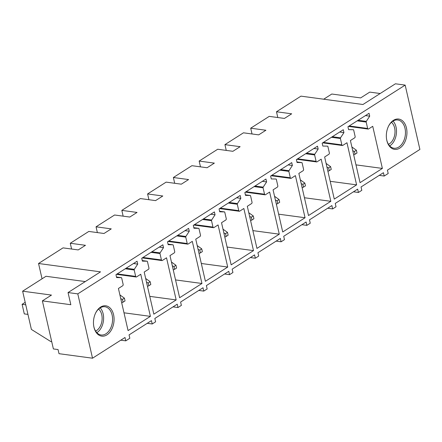 <?xml version="1.0" encoding="UTF-8"?>
<svg xmlns="http://www.w3.org/2000/svg" width="442" height="442" viewBox="0 0 442 442"><rect width="100%" height="100%" fill="white"/><g stroke="black" fill="none" stroke-linecap="round" stroke-linejoin="round"><path stroke-width="0.66" d="M128.07 330.599L118.423 288.482L122.688 285.764A1.055 0.702 97.7 0 0 123.141 284.377L121.688 278.024A0.635 0.42 97.7 0 0 121.335 277.653L116.622 277.565L115.964 274.692L137.07 261.233L137.727 264.101L134.307 269.327A0.635 0.42 97.7 0 0 134.197 270.001L135.661 276.394A1.055 0.702 97.7 0 0 136.197 277.007A1.055 0.702 97.7 0 0 136.556 276.919L140.749 274.244L150.396 316.362L128.07 330.599M150.396 316.362L123.992 312.803M137.727 264.101L133.467 263.526M92.522 358.208L124.998 337.495L125.766 340.848L129.826 338.257L129.058 334.909L151.451 320.627L152.219 323.98L155.601 321.82L154.833 318.472L177.225 304.19L177.993 307.538L181.375 305.383L180.607 302.035L203 287.753L203.768 291.101L207.154 288.946L206.386 285.598L228.779 271.316L229.547 274.664L232.928 272.51L232.16 269.156L254.553 254.879L255.321 258.227L258.703 256.073L257.935 252.719L280.333 238.442L281.095 241.791L284.482 239.636L283.714 236.282L306.107 222.006L306.875 225.354L310.256 223.199L309.488 219.845L331.881 205.569L332.649 208.917L336.031 206.757L335.263 203.408L357.661 189.126L358.423 192.48L361.81 190.32L361.042 186.972L383.435 172.689L384.203 176.043L388.192 173.496L387.424 170.148L419.9 149.435L405.165 85.107L77.792 293.88L92.522 358.208L59.001 353.683L58.057 349.567L53.383 348.937L42.377 300.88L70.83 304.72L68.046 292.565L77.792 293.88M96.273 311.792A15.299 10.199 97.7 0 0 95.649 312.964A15.299 10.199 97.7 0 0 93.815 326.544A15.299 10.199 97.7 0 0 101.251 336.058A15.299 10.199 97.7 0 0 111.262 330.157A15.299 10.199 97.7 0 0 110.854 308.831A15.299 10.199 97.7 0 0 96.273 311.792M314.743 154.269A0.635 0.42 97.7 0 0 314.627 154.938L316.091 161.33A1.055 0.702 97.7 0 0 316.627 161.943A1.055 0.702 97.7 0 0 316.986 161.855L321.179 159.181L330.826 201.303L308.505 215.541L298.858 173.419L303.118 170.7A1.055 0.702 97.7 0 0 303.577 169.314L302.124 162.965A0.635 0.42 97.7 0 0 301.77 162.59L297.052 162.501L296.394 159.628L317.505 146.169L318.163 149.042L314.743 154.269L306.538 153.159M288.969 170.706A0.635 0.42 97.7 0 0 288.853 171.374L290.317 177.767A1.055 0.702 97.7 0 0 290.853 178.386A1.055 0.702 97.7 0 0 291.212 178.297L295.405 175.618L305.052 217.74L282.725 231.978L273.079 189.856L277.344 187.137A1.055 0.702 97.7 0 0 277.797 185.75L276.344 179.402A0.635 0.42 97.7 0 0 275.99 179.027L271.277 178.938L270.62 176.065L291.726 162.606L292.383 165.479L288.969 170.706L280.764 169.595M263.189 187.143A0.635 0.42 97.7 0 0 263.073 187.811L264.537 194.204A1.055 0.702 97.7 0 0 265.073 194.823A1.055 0.702 97.7 0 0 265.438 194.734L269.631 192.055L279.278 234.177L256.951 248.415L247.305 206.292L251.564 203.574A1.055 0.702 97.7 0 0 252.023 202.187L250.57 195.839A0.635 0.42 97.7 0 0 250.216 195.469L245.503 195.375L244.846 192.502L265.951 179.043L266.609 181.916L263.189 187.143L254.99 186.032M237.415 203.58A0.635 0.42 97.7 0 0 237.299 204.248L238.763 210.646A1.055 0.702 97.7 0 0 239.299 211.259A1.055 0.702 97.7 0 0 239.658 211.171L243.851 208.497L253.498 250.614L231.172 264.852L221.525 222.729L225.79 220.011A1.055 0.702 97.7 0 0 226.249 218.624L224.79 212.276A0.635 0.42 97.7 0 0 224.437 211.906L219.724 211.812L219.066 208.944L240.177 195.48L240.835 198.353L237.415 203.58L229.21 202.475M211.635 220.017A0.635 0.42 97.7 0 0 211.525 220.685L212.989 227.083A1.055 0.702 97.7 0 0 213.525 227.696A1.055 0.702 97.7 0 0 213.884 227.608L218.077 224.934L227.724 267.051L205.397 281.289L195.751 239.172L200.016 236.453A1.055 0.702 97.7 0 0 200.469 235.061L199.016 228.713A0.635 0.42 97.7 0 0 198.662 228.343L193.95 228.249L193.292 225.381L214.398 211.917L215.055 214.79L211.635 220.017L203.436 218.912M185.861 236.453A0.635 0.42 97.7 0 0 185.745 237.122L187.209 243.52A1.055 0.702 97.7 0 0 187.745 244.133A1.055 0.702 97.7 0 0 188.104 244.045L192.303 241.371L201.95 283.488L179.623 297.726L169.977 255.609L174.236 252.89A1.055 0.702 97.7 0 0 174.695 251.498L173.242 245.15A0.635 0.42 97.7 0 0 172.888 244.78L168.17 244.686L167.512 241.818L188.623 228.354L189.281 231.227L185.861 236.453L177.662 235.348M160.087 252.89A0.635 0.42 97.7 0 0 159.971 253.559L161.435 259.957A1.055 0.702 97.7 0 0 161.971 260.57A1.055 0.702 97.7 0 0 162.33 260.482L166.523 257.808L176.17 299.925L153.844 314.163L144.197 272.045L148.462 269.327A1.055 0.702 97.7 0 0 148.921 267.935L147.462 261.587A0.635 0.42 97.7 0 0 147.109 261.216L142.396 261.128L141.738 258.255L162.849 244.796L163.507 247.664L160.087 252.89L151.882 251.785M324.632 156.982L328.892 154.264A1.055 0.702 97.7 0 0 329.351 152.877L327.898 146.523A0.635 0.42 97.7 0 0 327.544 146.153L322.831 146.064L322.174 143.191L343.279 129.733L343.937 132.606L340.517 137.832A0.635 0.42 97.7 0 0 340.401 138.501L341.865 144.893A1.055 0.702 97.7 0 0 342.401 145.506A1.055 0.702 97.7 0 0 342.765 145.418L346.959 142.744L356.606 184.867L334.279 199.099L324.632 156.982M350.407 140.545L354.672 137.827A1.055 0.702 97.7 0 0 355.125 136.44L353.672 130.086A0.635 0.42 97.7 0 0 353.318 129.716L348.605 129.628L347.948 126.755L369.053 113.296L369.711 116.169L366.296 121.39A0.635 0.42 97.7 0 0 366.18 122.064L367.645 128.456A1.055 0.702 97.7 0 0 368.18 129.07A1.055 0.702 97.7 0 0 368.54 128.981L372.733 126.307L382.38 168.424L360.053 182.662L350.407 140.545M394.728 149.39A15.299 10.199 97.7 0 0 406.773 135.374A15.299 10.199 97.7 0 0 398.557 119.031A15.299 10.199 97.7 0 0 388.518 126.202A15.299 10.199 97.7 0 0 386.689 139.782A15.299 10.199 97.7 0 0 394.728 149.39M152.219 323.98L147.247 323.306M177.993 307.538L173.021 306.87M203.768 291.101L198.801 290.433M229.547 274.664L224.575 273.996M255.321 258.227L250.354 257.559M281.095 241.791L276.128 241.122M306.875 225.354L301.903 224.685M332.649 208.917L327.682 208.248M358.423 192.48L353.456 191.806M384.203 176.043L379.23 175.369M42.051 278.803L38.542 263.493L63.035 247.874L78.234 249.923L85.472 245.31L70.272 243.255L88.809 231.437L104.008 233.487L111.251 228.873L96.047 226.818L114.583 215L129.788 217.05L137.026 212.436L121.826 210.381L140.363 198.563L155.562 200.613L162.8 195.994L147.6 193.944L166.137 182.126L181.342 184.176L188.579 179.557L173.375 177.507L191.911 165.689L207.116 167.739L214.353 163.12L199.154 161.07L217.691 149.247L232.89 151.302L240.128 146.683L224.928 144.633L243.465 132.81L258.669 134.865L265.907 130.246L250.702 128.197L269.239 116.373L284.444 118.428L291.681 113.809L276.482 111.76L300.969 96.141L362.948 104.505L395.424 83.792L405.165 85.107M323.682 99.207L331.809 94.024L360.65 97.914L369.75 92.113L380.175 93.516M38.542 263.493L100.522 271.852L68.046 292.565M125.766 340.848L120.793 340.174M42.377 300.88L51.476 295.079L22.63 291.184L46.001 276.278L85.273 281.576M93.77 326.295A14.243 9.497 97.7 0 0 101.085 334.986A14.243 9.497 97.7 0 0 109.964 329.417A14.243 9.497 97.7 0 0 112.141 315.129A14.243 9.497 97.7 0 0 104.892 306.754A14.243 9.497 97.7 0 0 96.013 312.323A14.243 9.497 97.7 0 0 95.538 313.196M330.826 201.303L304.428 197.74M318.163 149.042L313.903 148.468M305.052 217.74L278.648 214.177M292.383 165.479L288.123 164.905M279.278 234.177L252.874 230.613M266.609 181.916L262.349 181.342M253.498 250.614L227.1 247.05M240.835 198.353L236.575 197.778M227.724 267.051L201.32 263.487M215.055 214.79L210.795 214.215M201.95 283.488L175.546 279.924M189.281 231.227L185.021 230.652M176.17 299.925L149.772 296.361M163.507 247.664L159.247 247.089M343.937 132.606L339.677 132.031M356.606 184.867L330.202 181.303M369.711 116.169L365.451 115.589M382.38 168.424L355.976 164.866M388.407 126.429A14.243 9.497 -82.3 0 1 397.645 119.97A14.243 9.497 -82.3 0 1 397.767 119.986A14.243 9.497 -82.3 0 1 405.286 135.28A14.243 9.497 -82.3 0 1 394.082 148.236A14.243 9.497 -82.3 0 1 393.955 148.225A14.243 9.497 -82.3 0 1 386.639 139.534M276.482 111.76L277.803 117.528M250.702 128.197L252.028 133.965M224.928 144.633L226.249 150.407M199.154 161.07L200.475 166.844M173.375 177.507L174.695 183.281M147.6 193.944L148.921 199.718M121.826 210.381L123.147 216.155M96.047 226.818L97.367 232.591M70.272 243.255L71.593 249.028M22.63 291.184L31.388 329.417L50.786 341.555L51.72 341.677M96.831 332.677A14.243 9.497 97.7 0 0 100.997 328.207A14.243 9.497 97.7 0 0 100.179 307.853M393.054 121.086A14.243 9.497 -82.3 0 1 396.308 134.164A14.243 9.497 -82.3 0 1 389.706 145.915M95.61 331.086A12.044 8.028 97.7 0 0 99.92 326.887A12.044 8.028 97.7 0 0 98.583 309.063M388.485 144.319A12.044 8.028 97.7 0 0 394.855 133.97A12.044 8.028 97.7 0 0 391.457 122.301M120.765 298.698L122.434 299.405L124.395 298.151L119.898 294.919M122.434 299.405L123.069 302.179L121.71 302.842M124.395 298.151L125.031 300.93L123.069 302.179M146.54 282.261L148.208 282.968L150.169 281.714L145.672 278.482M148.208 282.968L148.843 285.742L147.49 286.405M150.169 281.714L150.805 284.493L148.843 285.742M172.314 265.824L173.988 266.532L175.949 265.277L171.452 262.045M173.988 266.532L174.623 269.305L173.264 269.968M175.949 265.277L176.585 268.056L174.623 269.305M198.093 249.387L199.762 250.095L201.723 248.84L197.226 245.608M199.762 250.095L200.397 252.868L199.038 253.531M201.723 248.84L202.359 251.62L200.397 252.868M223.867 232.951L225.536 233.652L227.497 232.404L223 229.166M225.536 233.652L226.171 236.431L224.818 237.094M227.497 232.404L228.138 235.177L226.171 236.431M249.642 216.508L251.316 217.215L253.277 215.967L248.78 212.729M251.316 217.215L251.951 219.994L250.592 220.657M253.277 215.967L253.912 218.74L251.951 219.994M275.421 200.071L277.09 200.778L279.051 199.53L274.554 196.292M277.09 200.778L277.725 203.558L276.372 204.221M279.051 199.53L279.687 202.303L277.725 203.558M301.195 183.634L302.864 184.342L304.831 183.093L300.328 179.855M302.864 184.342L303.499 187.121L302.146 187.784M304.831 183.093L305.466 185.867L303.499 187.121M326.969 167.198L328.644 167.905L330.605 166.656L326.108 163.418M328.644 167.905L329.279 170.684L327.92 171.341M330.605 166.656L331.24 169.43L329.279 170.684M352.749 150.761L354.418 151.468L356.379 150.219L351.882 146.982M354.418 151.468L355.053 154.241L353.699 154.904M356.379 150.219L357.014 152.993L355.053 154.241M27.945 314.389L24.293 313.897L22.1 304.323L25.752 304.814M25.188 302.356L22.1 304.323M117.202 273.902L135.661 276.394M134.197 270.001L125.219 268.786M126.108 268.222L134.307 269.327M121.335 277.653L116.489 277.001L121.368 277.653M305.654 153.728L314.627 154.938M316.091 161.33L297.632 158.838M301.798 162.595L296.925 161.938L301.77 162.59M279.874 170.164L288.853 171.374M290.317 177.767L271.858 175.281M254.1 186.601L263.073 187.811M264.537 194.204L246.078 191.718M250.249 195.469L245.371 194.811L250.216 195.469M228.326 203.038L237.299 204.248M238.763 210.646L220.304 208.154M224.47 211.906L219.597 211.248L224.437 211.906M202.547 219.475L211.525 220.685M212.989 227.083L194.53 224.591M198.696 228.343L193.817 227.685L198.662 228.343M176.772 235.912L185.745 237.122M187.209 243.52L168.75 241.028M172.921 244.78L168.043 244.122L172.888 244.78M150.998 252.349L159.971 253.559M161.435 259.957L142.976 257.465M147.142 261.216L142.269 260.559L147.109 261.216M340.517 137.832L332.318 136.722M331.428 137.291L340.401 138.501M341.865 144.893L323.411 142.401M366.296 121.39L358.092 120.285M357.208 120.854L366.18 122.064M367.645 128.456L349.186 125.964M116.5 274.349L136.197 277.007M296.93 159.286L316.627 161.943M271.156 175.728L290.853 178.386M245.376 192.165L265.073 194.823M219.602 208.602L239.299 211.259M193.828 225.039L213.525 227.696M168.048 241.476L187.745 244.133M142.274 257.913L161.971 260.57M322.71 142.849L342.401 145.506M348.484 126.412L368.18 129.07"/></g></svg>
